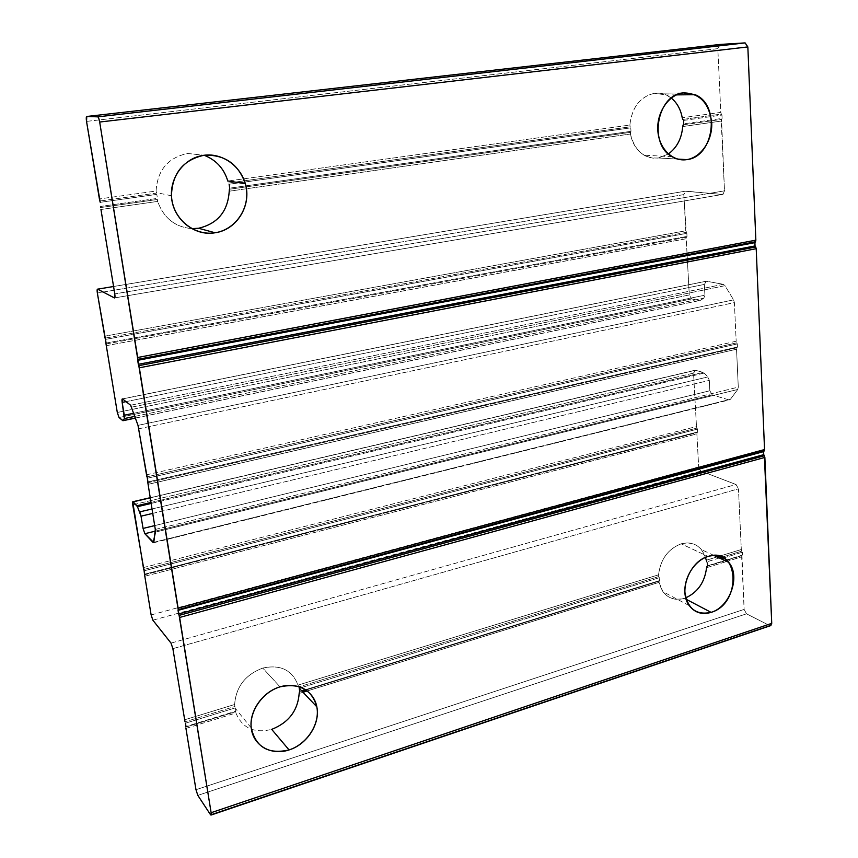 <?xml version="1.0" encoding="UTF-8"?>
<svg xmlns="http://www.w3.org/2000/svg" width="858" height="858" viewBox="0 0 858 858"><rect width="100%" height="100%" fill="white"/><g stroke="black" fill="none" stroke-linecap="round" stroke-linejoin="round"><path stroke-width="0.64" stroke-dasharray="4.29 3.22" d="M658.869 576.522L298.681 686.947L298.016 685.113C292.138 669.959 280.384 664.285 262.752 668.071L280.04 686.861L262.752 668.071C280.384 664.285 292.138 669.959 298.016 685.113L658.547 574.828L658.869 576.522L299.345 686.732M234.62 704.504C235.971 686.797 245.345 674.645 262.752 668.071C245.345 674.645 235.971 686.797 234.62 704.504L184.534 719.83L234.62 704.504L234.91 706.488L185.017 721.782L234.91 706.488M684.373 598.337L686.185 599.292L684.373 598.337L685.767 597.844L684.373 598.337C675.503 600.836 668.35 598.616 662.912 591.666L659.03 582.367C662.848 596.02 671.299 601.351 684.373 598.337M658.547 574.828C660.51 559.266 668.05 548.927 681.166 543.822L708.097 556.445L681.166 543.822C689.424 541.645 696.181 543.586 701.426 549.624L705.469 557.41C701.19 545.731 693.082 541.194 681.166 543.822C668.05 548.927 660.51 559.266 658.547 574.828L298.016 685.113M156.092 191.044C157.411 170.216 167.911 157.69 187.602 153.464L204.118 155.255L187.602 153.464C167.911 157.69 157.411 170.216 156.092 191.044L99.228 198.959L156.092 191.044L156.403 193.125L99.753 201.051L156.403 193.125M683.569 120.442L721.953 115.058L722.104 118.415L683.751 123.852L722.104 118.415L721.953 115.058L683.569 120.442M157.379 199.485L100.815 207.518L157.379 199.485L157.679 201.405L100.954 209.491L157.679 201.405C163.621 218.007 175 227.08 191.827 228.636C175 227.08 163.621 218.007 157.679 201.405M706.552 567.696L726.833 561.432L706.552 567.696M726.823 560.295L741.988 555.619L741.655 556.853L727.691 561.164L741.655 556.853L744.122 609.416L195.978 789.714L744.122 609.416L746.524 613.824L197.823 795.377L746.524 613.824L769.519 625.503L210.457 814.628L769.519 625.503L746.524 613.824L744.122 609.416L741.988 555.619L707.003 566.398L725.353 560.746M185.939 728.41L235.907 712.977C242.288 728.152 254.215 733.611 271.696 729.375C254.215 733.611 242.288 728.152 235.907 712.977L185.939 728.41M299.174 693.446L303.003 692.267L299.174 693.446M307.314 690.937L659.03 582.367L307.314 690.937M707.55 565.808L724.806 560.489L707.55 565.808M741.988 555.619L726.469 559.984L742.513 555.04L742.385 552.198L721.052 558.74M630.555 132.314L229.408 189.264L630.555 132.314L630.426 134.009L229.225 191.205L630.426 134.009C634.716 150.847 644.058 158.827 658.44 157.969L668.382 153.968L658.44 157.969C653.399 158.698 648.616 157.765 644.09 155.169C636.936 150.761 632.378 143.704 630.426 134.009M683.172 124.839L721.557 119.391L721.213 121.064L682.7 126.555L721.213 121.064L724.484 190.841L722.994 194.358L722.286 194.466L685.188 191.216L683.815 194.605L686.25 232.379L105.041 338.159L686.25 232.379L685.789 230.781L104.558 336.218L685.789 230.781L683.815 194.605L97.351 293.039L683.815 194.605L685.799 191.119L113.567 286.508L685.799 191.119L722.286 194.466L114.736 297.887L722.286 194.466L724.484 190.841L114.779 293.886L724.484 190.841L721.557 119.391L683.172 124.839M706.145 560.274L717.116 556.917L706.145 560.274M719.54 556.177L741.312 549.517L741.784 551.115L722.136 557.132L741.784 551.115L741.312 549.517L719.54 556.177M719.39 557.979L706.756 561.851L719.39 557.979M301.523 687.548L659.405 577.67L659.587 580.587L305.534 689.682L659.587 580.587M301.673 690.872L299.699 691.473M659.405 577.67L299.249 688.255M235.317 707.882L185.478 723.187L235.317 707.882L235.811 711.164L186.014 726.501L235.811 711.164M172.876 648.648L738.47 488.813L741.312 549.517L738.47 488.813L172.876 648.648M171.021 643.103L736.025 484.502L738.47 488.813L736.025 484.502L171.021 643.103M152.853 620.173L700.965 471.074L701.994 471.471L700.965 471.074L152.853 620.173M703.978 472.232L736.025 484.502L703.978 472.232M151.126 614.939L698.669 466.956L698.991 468.586L698.669 466.956L151.126 614.939M699.195 469.079L700.965 471.074L699.195 469.079M144.659 576.265L696.868 433.923L698.669 466.956L696.868 433.923L144.659 576.265M144.573 574.817L697.168 432.625L696.868 433.923L697.168 432.625L144.573 574.817M144.68 574.152L697.64 431.971L144.68 574.152M144.112 570.806L697.49 429.118L697.64 431.971L697.49 429.118L144.112 570.806M143.683 569.508L696.921 428.099L143.683 569.508M143.222 567.621L696.471 426.544L696.921 428.099L696.471 426.544L143.222 567.621M132.733 504.826L693.554 373.123L696.471 426.544L693.554 373.123L132.733 504.826M150.139 497.865L695.506 370.27L694.615 370.345L693.554 373.123L695.506 370.27L150.139 497.865M150.89 502.466L703.206 372.426L695.506 370.27L703.206 372.426L150.89 502.466M151.062 503.474L704.204 373.069L703.206 372.426L704.204 373.069L151.062 503.474M151.963 508.987L707.936 376.919L151.963 508.987M152.681 513.395L709.309 380.384L707.936 376.919L709.309 380.384L152.681 513.395M154.676 525.611L709.845 390.765L709.309 380.384L709.845 390.765L154.676 525.611M155.48 531.102L712.226 394.894L709.845 390.765L712.226 394.894L155.48 531.102M153.775 542.513L728.828 399.871L712.226 394.894L728.828 399.871L153.775 542.513M153.818 542.31L730.394 399.324L153.818 542.31M155.448 532.11L737.719 389.478L730.394 399.324L737.719 389.478L155.448 532.11M155.298 529.45L738.288 387.13L737.719 389.478L738.288 387.13L155.298 529.45M147.941 484.373L736.539 349.217L738.288 387.13L736.539 349.217L147.941 484.373M147.844 482.732L736.883 347.769L736.539 349.217L736.883 347.769L147.844 482.732M147.962 481.928L737.43 347.007L147.962 481.928M147.351 478.228L737.29 343.908L737.43 347.007L737.29 343.908L147.351 478.228M146.89 476.876L736.657 342.857L146.89 476.876M146.386 474.849L736.175 341.216L736.657 342.857L736.175 341.216L146.386 474.849M138.857 428.775L734.394 302.617L736.175 341.216L734.394 302.617L138.857 428.775M138.009 425.364L733.579 299.86L734.394 302.617L733.579 299.86L138.009 425.364M131.639 407.153L724.978 285.682L733.579 299.86L724.978 285.682L131.639 407.153M130.631 405.244L723.273 284.298L724.978 285.682L723.273 284.298L130.631 405.244M122.533 398.938L706.413 281.209L723.273 284.298L706.413 281.209L122.533 398.938M125.997 401.641L704.364 284.416L705.619 281.306L706.413 281.209L704.364 284.416L125.997 401.641M133.773 413.256L704.911 295.184L704.364 284.416L704.911 295.184L133.773 413.256M134.867 416.377L703.85 298.155L704.911 295.184L703.85 298.155L134.867 416.377M135.446 418.039L700.385 300.354L135.446 418.039M135.435 418.007L700.385 300.354L135.435 418.007M119.037 417.524L691.645 298.938L699.42 300.525L691.645 298.938L119.037 417.524M117.299 412.473L689.285 294.948L691.645 298.938L689.285 294.948L117.299 412.473M106.145 345.688L686.218 238.738L687.097 254.772L686.218 238.738L106.145 345.688M687.14 255.555L687.322 258.934L687.14 255.555M687.387 260.124L689.285 294.948L687.387 260.124M106.017 343.972L686.518 237.258L686.218 238.738L686.518 237.258L106.017 343.972M106.092 343.071L687.011 236.433L106.092 343.071M105.48 339.403L686.84 233.355L687.011 236.433L686.84 233.355L105.48 339.403M156.81 194.38L100.225 202.327L156.81 194.38L157.422 198.391L100.89 206.403L157.422 198.391M654.633 93.265C640.197 96.557 631.938 107.153 629.858 125.053L227.81 181.059L629.858 125.053C631.938 107.153 640.197 96.557 654.633 93.265L683.236 92.911L654.633 93.265L666.248 94.991L671.267 98.048C666.258 94.165 660.714 92.567 654.633 93.265M86.529 121.396L717.814 48.659L720.806 112.387L682.217 117.76L720.806 112.387L717.814 48.659L86.529 121.396M682.882 119.444L721.31 114.071L720.806 112.387L721.31 114.071L682.882 119.444M228.539 183.033L630.201 126.823L228.539 183.033M630.769 127.853L229.129 184.234L630.769 127.853L630.995 131.328L229.676 188.159L630.995 131.328M677.638 159.084L658.44 157.969L677.638 159.084M719.905 44.466L717.814 48.659L719.905 44.466M723.669 557.936L742.385 552.198L741.784 551.115M697.168 432.625L697.64 431.971M697.49 429.118L696.921 428.099M704.204 373.069L707.936 376.919M736.883 347.769L737.43 347.007M737.29 343.908L736.657 342.857M703.85 298.155L700.385 300.354M686.518 237.258L687.011 236.433M686.84 233.355L686.25 232.379M721.557 119.391L722.104 118.415M721.953 115.058L721.31 114.071M770.441 625.707L769.519 625.503L770.441 625.707M742.385 552.198L742.513 555.04M306.038 690.014L659.159 581.145L659.03 582.367M659.159 581.145L302.037 691.248M235.703 711.69L185.875 727.048L235.703 711.69L235.907 712.977M187.602 153.464L204 155.266L187.602 153.464M629.858 125.053L630.201 126.823M714.017 555.469L701.426 549.624M150.118 497.715L694.615 370.345M153.657 542.76L729.847 399.796M122.437 398.873L705.619 281.306M135.467 418.103L700.225 300.439M113.567 286.497L685.188 191.216M114.725 297.898L722.994 194.358M672.189 156.746L644.09 155.169M86.604 116.549L719.637 44.541M171.461 195.796L156.253 192.557M251.233 727.949L235.51 708.611M689.306 605.651L662.912 591.666M676.458 94.884L666.248 94.991"/><path stroke-width="1.29" d="M271.696 729.375L289.06 749.935C307.11 744.422 320.431 723.626 316.816 706.799C311.754 689.424 299.485 682.775 280.04 686.861C297.758 681.37 314.95 691.612 317.074 708.354C319.455 725.021 306.488 744.347 289.06 749.935C271.675 755.769 253.839 746.16 251.383 729.075C248.67 712.076 262.28 692.106 280.04 686.861C262.698 691.763 248.992 711.239 251.233 727.949C255.77 747.264 268.372 754.6 289.06 749.935L271.696 729.375C288.653 722.64 297.812 710.671 299.174 693.446C297.812 710.671 288.653 722.64 271.696 729.375M299.249 688.255L299.699 691.473L299.249 688.255L301.523 687.548M299.399 692.052L299.174 693.446L299.399 692.052M185.017 721.782L172.876 648.648L171.021 643.103L152.853 620.173L151.126 614.939L144.573 574.817L151.126 614.939L152.853 620.173L171.021 643.103L172.876 648.648L185.017 721.782M686.185 599.292L711.089 612.365C729.954 607.078 740.872 576.04 728.678 562.29C723.369 556.113 716.505 554.171 708.097 556.445C739.446 545.785 742.084 603.71 711.089 612.365C696.288 615.443 687.558 608.772 684.931 592.342C683.933 577.273 694.916 560.317 708.097 556.445C689.628 561.164 678.088 591.419 689.306 605.651C694.798 612.751 702.058 614.982 711.089 612.365L686.185 599.292M705.469 557.41L706.756 561.851L705.469 557.41M707.4 562.934L707.55 565.808L707.4 562.934M707.003 566.398L706.552 567.696C704.793 582.132 697.865 592.181 685.767 597.844C697.865 592.181 704.793 582.132 706.552 567.696L707.003 566.398M99.753 201.051L86.529 121.396L86.776 116.474L720.055 44.444L86.776 116.474L97.715 116.849L745.098 42.9L720.055 44.444L745.098 42.9L97.715 116.849C98.456 117.181 99.11 118.908 99.678 122.029L747.844 46.922L745.098 42.9L747.844 46.922L99.678 122.029L137.677 357.496L755.855 240.165L747.844 46.922L755.855 240.165L137.677 357.496L137.784 359.352L755.49 241.752L755.855 240.165L755.49 241.752L137.784 359.352L99.678 122.029C99.11 118.908 98.456 117.181 97.715 116.849L86.776 116.474C86.186 116.752 86.1 118.393 86.529 121.396L100.225 202.327M683.751 123.852L683.569 120.442L683.751 123.852M100.954 209.491L114.779 293.886L100.954 209.491M726.833 561.432L727.691 561.164L726.833 561.432M195.978 789.714L185.939 728.41L195.978 789.714L197.823 795.377L195.978 789.714M303.003 692.267L307.314 690.937L303.003 692.267M724.806 560.489L726.469 559.984L724.806 560.489M229.225 191.205L229.408 189.264L229.225 191.205C227.885 211.39 217.653 223.734 198.53 228.26C217.653 223.734 227.885 211.39 229.225 191.205M682.7 126.555L683.172 124.839L682.7 126.555C681.692 138.546 676.919 147.673 668.382 153.968C676.919 147.673 681.692 138.546 682.7 126.555M299.345 686.732L298.681 686.947M717.116 556.917L719.54 556.177L717.116 556.917M722.136 557.132L719.39 557.979L722.136 557.132M305.534 689.682L301.673 690.872L305.534 689.682M701.994 471.471L703.978 472.232L701.994 471.471M144.68 574.152L144.112 570.806L144.573 574.817M143.683 569.508L132.722 501.78L150.139 497.865L133.108 501.855L136.926 505.748L150.89 502.466L136.926 505.748L137.473 506.681L151.062 503.474L137.473 506.681L133.108 501.855C132.507 501.447 132.379 502.434 132.733 504.826L144.112 570.806M139.811 511.872L151.963 508.987L139.811 511.872L141.034 516.184L152.681 513.395L141.034 516.184L143.061 528.431L154.676 525.611L143.061 528.431L144.852 533.708L155.48 531.102L144.852 533.708L153.775 542.513L153.207 542.653L155.448 532.11L155.298 529.45L147.844 482.732L155.298 529.45L153.818 542.31L153.207 542.653L144.852 533.708L143.061 528.431L141.034 516.184L137.473 506.681M147.962 481.928L147.351 478.228L147.844 482.732M146.89 476.876L138.009 425.364L130.631 405.244L122.533 398.938L122.168 402.413L125.997 401.641L122.168 402.413L124.292 415.218L133.773 413.256L124.292 415.218L124.335 418.565L134.867 416.377L124.335 418.565L122.168 402.413C121.804 399.849 121.922 398.691 122.533 398.938L130.631 405.244L138.009 425.364L147.351 478.228M123.177 420.602L135.446 418.039L123.123 420.677L119.037 417.524L117.299 412.473L106.017 343.972L117.299 412.473L119.037 417.524L122.769 420.645L135.435 418.007L123.187 420.559L124.335 418.565M687.097 254.772L687.14 255.555L687.097 254.772M687.322 258.934L687.387 260.124L687.322 258.934M106.092 343.071L105.48 339.403L106.017 343.972M105.041 338.159L97.351 293.039L97.362 289.2L113.567 286.508L97.619 289.157L114.436 297.941L114.779 293.886C115.165 296.664 115.058 298.016 114.436 297.941L97.619 289.157C97.051 289.114 96.965 290.401 97.351 293.039L105.48 339.403M191.827 228.636L198.53 228.26L191.827 228.636M227.81 181.059C224.002 168.554 216.109 159.953 204.118 155.255C216.066 159.931 223.949 168.49 227.778 180.941L227.81 181.059M682.217 117.76C680.705 109.374 677.059 102.799 671.267 98.048C677.059 102.799 680.705 109.374 682.217 117.76L682.882 119.444L682.217 117.76M683.236 92.911C656.799 94.702 648.348 144.605 672.189 156.746C676.79 159.416 681.67 160.382 686.808 159.62L677.638 159.084L686.808 159.62C672.511 162.001 658.783 148.413 657.818 130.352C656.627 112.323 668.693 94.627 683.236 92.911C699.624 92.996 709.116 102.917 711.711 122.662C712.666 140.304 701.125 157.497 686.808 159.62C714.092 157.014 720.956 104.826 695.066 94.68L683.236 92.911M229.676 188.159L229.129 184.234L229.676 188.159M204 155.266C224.142 152.542 243.822 168.554 246.428 189.039C249.335 209.491 234.845 229.815 215.09 232.765C195.367 236.025 174.893 220.699 171.857 199.678C168.522 178.7 183.816 157.69 204 155.266C183.033 159.931 172.179 173.445 171.461 195.796C172.168 218.479 194.123 236.626 215.09 232.765L198.53 228.26L215.09 232.765C236.808 229.923 251.866 205.405 245.345 183.709C238.32 163.857 224.539 154.376 204 155.266M137.677 360.328L754.901 242.632L137.677 360.328L138.32 364.307L755.04 245.935L754.901 242.632L755.04 245.935L138.32 364.307L138.803 365.669L755.705 246.986L138.803 365.669L139.339 367.792L756.209 248.691L755.705 246.986L756.209 248.691L139.339 367.792L178.121 608.129L764.542 449.549L756.209 248.691L764.542 449.549L178.121 608.129L178.185 609.673L764.178 450.933L764.542 449.549L764.178 450.933L178.185 609.673L137.784 359.352M178.046 610.37L763.609 451.619L178.046 610.37L178.625 613.974L763.738 454.654L763.609 451.619L763.738 454.654L178.625 613.974L179.107 615.39L764.371 455.748L179.107 615.39L179.622 617.46L764.864 457.421L764.371 455.748L771.739 623.358L770.441 625.707L771.739 623.358L211.132 812.698L178.185 609.673M197.823 795.377L210.457 814.628C211.207 815.593 211.433 814.95 211.132 812.698L211.122 815.025L210.457 814.628L197.823 795.377M100.89 206.403L100.815 207.518M186.014 726.501L185.478 723.187L185.875 727.048M755.49 241.752L754.901 242.632M755.04 245.935L755.705 246.986M764.178 450.933L763.609 451.619M763.738 454.654L764.371 455.748M179.622 617.46L211.132 812.698L771.739 623.358L764.864 457.421L179.622 617.46M721.052 558.74L723.669 557.936M725.353 560.746L726.823 560.295M302.037 691.248L306.038 690.014M316.816 706.799L299.292 688.363M728.678 562.29L714.017 555.469M132.936 501.726L150.118 497.715M123.123 420.677L135.467 418.103M97.597 289.157L113.567 286.497M211.122 815.025L770.934 625.536M245.345 183.709L227.778 180.941M695.066 94.68L676.458 94.884"/></g></svg>
